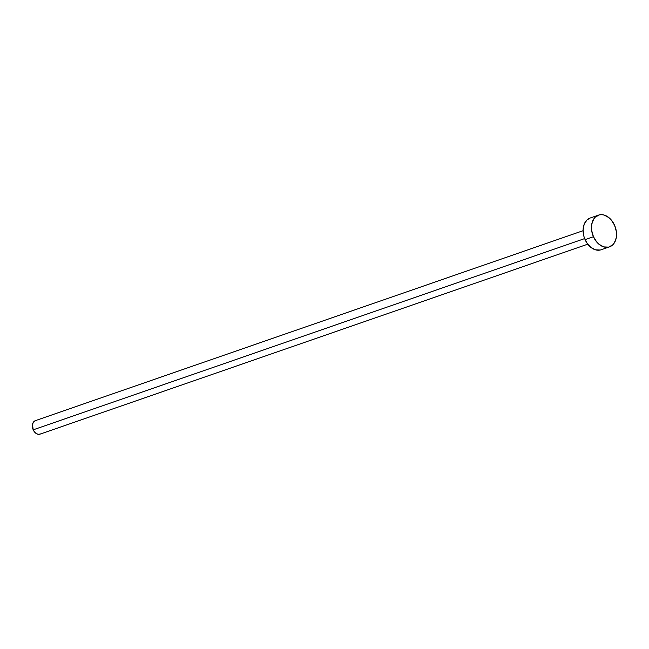<?xml version="1.0" encoding="UTF-8"?>
<svg xmlns="http://www.w3.org/2000/svg" width="649" height="649" viewBox="0 0 649 649"><rect width="100%" height="100%" fill="white"/><g stroke="black" fill="none" stroke-linecap="round" stroke-linejoin="round"><path stroke-width="0.97" d="M583.094 230.695L35.362 420.649A7.139 5.07 70.9 0 0 33.213 429.833L584.644 238.589L33.213 429.833A7.139 5.07 70.9 0 0 40.035 434.14L587.767 244.178M593.446 236.731A16.793 11.933 -109.1 0 1 598.5 215.127A16.793 11.933 -109.1 0 1 614.562 225.26A16.793 11.933 -109.1 0 1 609.508 246.863A16.793 11.933 -109.1 0 1 593.446 236.731L585.082 239.635L593.446 236.731L591.661 230.436L591.742 224.23L593.705 219.054L595.295 217.107L599.416 214.868L601.785 214.665L604.235 215.087L609.013 217.723L611.163 219.841L614.562 225.26L616.355 231.555L616.266 237.761L614.311 242.937L612.713 244.884L608.592 247.123L603.781 246.904L598.995 244.267L596.845 242.15L593.446 236.731M598.5 215.127L590.136 218.032A16.793 11.933 70.9 0 0 585.082 239.635A16.793 11.933 70.9 0 0 601.136 249.76L609.508 246.863M600.228 250.019L595.409 249.808L590.622 247.164L586.607 242.507L583.962 236.536L583.094 230.168L584.132 224.359L586.923 220.011L590.184 218.015M40.579 433.897L38.64 434.335L36.563 433.719L34.657 432.137L33.213 429.833L32.491 424.519L33.318 422.321L35.444 420.625"/></g></svg>
